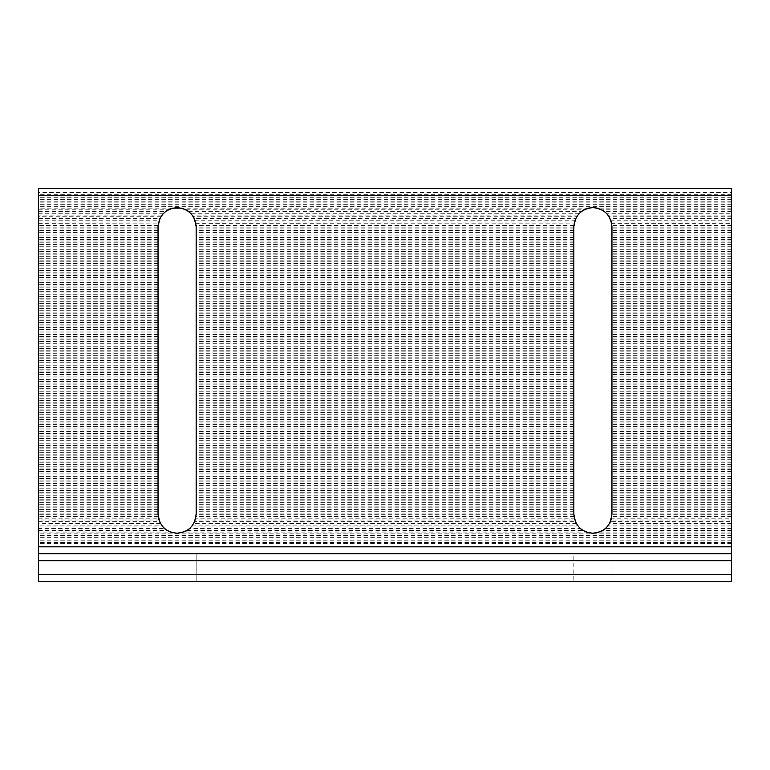 <?xml version="1.0" encoding="UTF-8"?>
<svg xmlns="http://www.w3.org/2000/svg" width="770" height="770" viewBox="0 0 770 770"><rect width="100%" height="100%" fill="white"/><g stroke="black" fill="none" stroke-linecap="round" stroke-linejoin="round"><path stroke-width="0.58" stroke-dasharray="3.85 2.89" d="M731.5 192.481L731.5 581.466L38.5 581.466L38.5 188.535L731.5 188.535L731.5 192.481L38.5 192.481M196.158 581.466L158.042 581.466L196.158 581.466L196.158 553.746L196.158 581.466L196.158 553.746L158.042 553.746L158.042 581.466M611.957 581.466L573.843 581.466L611.957 581.466L611.957 553.746L611.957 581.466L611.957 553.746L573.843 553.746L611.957 553.746L573.843 553.746L573.843 581.466M177.1 581.466L196.158 581.466L177.1 581.466M592.9 581.466L611.957 581.466L592.9 581.466M158.042 553.746L196.158 553.746L158.042 553.746M38.5 223.666L158.245 223.868M38.5 220.201L159.169 220.201L158.995 220.701M161.97 215.061L159.852 218.545L38.5 218.545M38.5 211.615L165.396 211.615L163.5 213.3M38.5 209.806L168.149 209.825M186.022 209.806L583.978 209.806M579.319 213.271L190.681 213.271L188.804 211.615L581.196 211.615L579.3 213.3M577.769 215.061L576.624 216.736L193.376 216.736L192.231 215.061M576.624 216.736L575.652 218.545L194.348 218.545L193.886 217.621M195.205 220.711L195.031 220.201L574.969 220.201L574.795 220.701M195.994 224.176L195.927 223.666L574.054 223.849M158.042 226.649L158.042 514.245M196.158 514.245L196.158 226.649M195.272 520L195.744 518.191L574.256 518.191L574.728 520L195.272 520M193.78 523.465L194.656 521.656L575.344 521.656L577.279 525.159L192.75 525.121L193.78 523.465L576.22 523.465M189.641 528.586L191.326 526.93L578.674 526.93L580.359 528.586L189.641 528.586M185.031 531.569L186.427 530.867M38.5 530.395L166.975 530.395L170.324 532.051L38.5 532.051M38.5 526.93L162.874 526.93L164.559 528.586L38.5 528.586M38.5 521.656L159.544 521.656L161.479 525.159L38.5 525.121M38.5 518.191L158.456 518.191L158.928 520L38.5 520M172.538 208.15L38.5 208.15M731.5 206.341L38.5 206.341M731.5 208.15L597.356 208.121M588.444 208.121L181.662 208.15M163.519 213.271L38.5 213.271M161.96 215.08L38.5 215.08M160.824 216.736L38.5 216.736M158.62 222.01L38.5 222.01M158.081 225.475L38.5 225.475M158.042 227.131L38.5 227.131M158.042 228.94L38.5 228.94M158.042 230.596L38.5 230.596M158.042 232.405L38.5 232.405M158.042 234.061L38.5 234.061M158.042 235.87L38.5 235.87M158.042 237.526L38.5 237.526M158.042 239.335L38.5 239.335M158.042 240.991L38.5 240.991M158.042 242.8L38.5 242.8M158.042 244.456L38.5 244.456M158.042 246.265L38.5 246.265M158.042 247.921L38.5 247.921M158.042 249.73L38.5 249.73M158.042 251.386L38.5 251.386M158.042 253.195L38.5 253.195M158.042 254.851L38.5 254.851M158.042 256.66L38.5 256.66M158.042 258.316L38.5 258.316M158.042 260.125L38.5 260.125M158.042 261.781L38.5 261.781M158.042 263.59L38.5 263.59M158.042 265.246L38.5 265.246M158.042 267.055L38.5 267.055M158.042 268.711L38.5 268.711M158.042 270.52L38.5 270.52M158.042 272.176L38.5 272.176M158.042 273.985L38.5 273.985M158.042 275.641L38.5 275.641M158.042 277.45L38.5 277.45M158.042 279.106L38.5 279.106M158.042 280.915L38.5 280.915M158.042 282.571L38.5 282.571M158.042 284.38L38.5 284.38M158.042 286.036L38.5 286.036M158.042 287.845L38.5 287.845M158.042 289.501L38.5 289.501M158.042 291.31L38.5 291.31M158.042 292.966L38.5 292.966M158.042 294.775L38.5 294.775M158.042 296.431L38.5 296.431M158.042 298.24L38.5 298.24M158.042 299.896L38.5 299.896M158.042 301.705L38.5 301.705M158.042 303.361L38.5 303.361M158.042 305.17L38.5 305.17M158.042 306.826L38.5 306.826M158.042 308.635L38.5 308.635M158.042 310.291L38.5 310.291M158.042 312.1L38.5 312.1M158.042 313.756L38.5 313.756M158.042 315.565L38.5 315.565M158.042 317.221L38.5 317.221M158.042 319.03L38.5 319.03M158.042 320.686L38.5 320.686M158.042 322.495L38.5 322.495M158.042 324.151L38.5 324.151M158.042 325.96L38.5 325.96M158.042 327.616L38.5 327.616M158.042 329.425L38.5 329.425M158.042 331.081L38.5 331.081M158.042 332.89L38.5 332.89M158.042 334.546L38.5 334.546M158.042 336.355L38.5 336.355M158.042 338.011L38.5 338.011M158.042 339.82L38.5 339.82M158.042 341.476L38.5 341.476M158.042 343.285L38.5 343.285M158.042 344.941L38.5 344.941M158.042 346.75L38.5 346.75M158.042 348.406L38.5 348.406M158.042 350.215L38.5 350.215M158.042 351.871L38.5 351.871M158.042 353.68L38.5 353.68M158.042 355.336L38.5 355.336M158.042 357.145L38.5 357.145M158.042 358.801L38.5 358.801M158.042 360.61L38.5 360.61M158.042 362.266L38.5 362.266M158.042 364.075L38.5 364.075M158.042 365.731L38.5 365.731M158.042 367.54L38.5 367.54M158.042 369.196L38.5 369.196M158.042 371.005L38.5 371.005M158.042 372.661L38.5 372.661M158.042 374.47L38.5 374.47M158.042 376.126L38.5 376.126M158.042 377.935L38.5 377.935M158.042 379.591L38.5 379.591M158.042 381.4L38.5 381.4M158.042 383.056L38.5 383.056M158.042 384.865L38.5 384.865M158.042 386.521L38.5 386.521M158.042 388.33L38.5 388.33M158.042 389.986L38.5 389.986M158.042 391.795L38.5 391.795M158.042 393.451L38.5 393.451M158.042 395.26L38.5 395.26M158.042 396.916L38.5 396.916M158.042 398.725L38.5 398.725M158.042 400.381L38.5 400.381M158.042 402.19L38.5 402.19M158.042 403.846L38.5 403.846M158.042 405.655L38.5 405.655M158.042 407.311L38.5 407.311M158.042 409.12L38.5 409.12M158.042 410.776L38.5 410.776M158.042 412.585L38.5 412.585M158.042 414.241L38.5 414.241M158.042 416.05L38.5 416.05M158.042 417.706L38.5 417.706M158.042 419.515L38.5 419.515M158.042 421.171L38.5 421.171M158.042 422.98L38.5 422.98M158.042 424.636L38.5 424.636M158.042 426.445L38.5 426.445M158.042 428.101L38.5 428.101M158.042 429.91L38.5 429.91M158.042 431.566L38.5 431.566M158.042 433.375L38.5 433.375M158.042 435.031L38.5 435.031M158.042 436.84L38.5 436.84M158.042 438.496L38.5 438.496M158.042 440.305L38.5 440.305M158.042 441.961L38.5 441.961M158.042 443.77L38.5 443.77M158.042 445.426L38.5 445.426M158.042 447.235L38.5 447.235M158.042 448.891L38.5 448.891M158.042 450.7L38.5 450.7M158.042 452.356L38.5 452.356M158.042 454.165L38.5 454.165M158.042 455.821L38.5 455.821M158.042 457.63L38.5 457.63M158.042 459.286L38.5 459.286M158.042 461.095L38.5 461.095M158.042 462.751L38.5 462.751M158.042 464.56L38.5 464.56M158.042 466.216L38.5 466.216M158.042 468.025L38.5 468.025M158.042 469.681L38.5 469.681M158.042 471.49L38.5 471.49M158.042 473.146L38.5 473.146M158.042 474.955L38.5 474.955M158.042 476.611L38.5 476.611M158.042 478.42L38.5 478.42M158.042 480.076L38.5 480.076M158.042 481.885L38.5 481.885M158.042 483.541L38.5 483.541M158.042 485.35L38.5 485.35M158.042 487.006L38.5 487.006M158.042 488.815L38.5 488.815M158.042 490.471L38.5 490.471M158.042 492.28L38.5 492.28M158.042 493.936L38.5 493.936M158.042 495.745L38.5 495.745M158.042 497.401L38.5 497.401M158.042 499.21L38.5 499.21M158.042 500.866L38.5 500.866M158.042 502.675L38.5 502.675M158.042 504.331L38.5 504.331M158.042 506.14L38.5 506.14M158.042 507.796L38.5 507.796M158.042 509.605L38.5 509.605M158.042 511.261L38.5 511.261M158.042 513.07L38.5 513.07M158.052 514.726L38.5 514.726M158.177 516.535L38.5 516.535M160.42 523.465L38.5 523.465M592.9 553.746L611.957 553.746L592.9 553.746M731.5 520L611.072 520L611.544 518.191L731.5 518.191M731.5 525.121L608.55 525.121L610.456 521.656L731.5 521.656M731.5 528.586L605.441 528.586L607.126 526.93L731.5 526.93M600.831 531.569L602.227 530.867M187.226 530.395L582.774 530.395L586.124 532.051L183.876 532.051M611.957 514.245L611.957 226.649M731.5 211.615L604.575 211.586L606.481 213.271L731.5 213.271M731.5 216.736L609.176 216.736L608.031 215.061M611.005 220.711L610.831 220.201L731.5 220.201M611.794 224.176L611.726 223.666L731.5 223.666M573.843 226.649L573.843 514.245M731.5 532.051L599.676 532.051M731.5 533.86L38.5 533.86M731.5 530.395L603.025 530.395M731.5 523.465L609.58 523.465M731.5 516.535L611.823 516.535M731.5 514.726L611.948 514.726M731.5 513.07L611.957 513.07M731.5 511.261L611.957 511.261M731.5 509.605L611.957 509.605M731.5 507.796L611.957 507.796M731.5 506.14L611.957 506.14M731.5 504.331L611.957 504.331M731.5 502.675L611.957 502.675M731.5 500.866L611.957 500.866M731.5 499.21L611.957 499.21M731.5 497.401L611.957 497.401M731.5 495.745L611.957 495.745M731.5 493.936L611.957 493.936M731.5 492.28L611.957 492.28M731.5 490.471L611.957 490.471M731.5 488.815L611.957 488.815M731.5 487.006L611.957 487.006M731.5 485.35L611.957 485.35M731.5 483.541L611.957 483.541M731.5 481.885L611.957 481.885M731.5 480.076L611.957 480.076M731.5 478.42L611.957 478.42M731.5 476.611L611.957 476.611M731.5 474.955L611.957 474.955M731.5 473.146L611.957 473.146M731.5 471.49L611.957 471.49M731.5 469.681L611.957 469.681M731.5 468.025L611.957 468.025M731.5 466.216L611.957 466.216M731.5 464.56L611.957 464.56M731.5 462.751L611.957 462.751M731.5 461.095L611.957 461.095M731.5 459.286L611.957 459.286M731.5 457.63L611.957 457.63M731.5 455.821L611.957 455.821M731.5 454.165L611.957 454.165M731.5 452.356L611.957 452.356M731.5 450.7L611.957 450.7M731.5 448.891L611.957 448.891M731.5 447.235L611.957 447.235M731.5 445.426L611.957 445.426M731.5 443.77L611.957 443.77M731.5 441.961L611.957 441.961M731.5 440.305L611.957 440.305M731.5 438.496L611.957 438.496M731.5 436.84L611.957 436.84M731.5 435.031L611.957 435.031M731.5 433.375L611.957 433.375M731.5 431.566L611.957 431.566M731.5 429.91L611.957 429.91M731.5 428.101L611.957 428.101M731.5 426.445L611.957 426.445M731.5 424.636L611.957 424.636M731.5 422.98L611.957 422.98M731.5 421.171L611.957 421.171M731.5 419.515L611.957 419.515M731.5 417.706L611.957 417.706M731.5 416.05L611.957 416.05M731.5 414.241L611.957 414.241M731.5 412.585L611.957 412.585M731.5 410.776L611.957 410.776M731.5 409.12L611.957 409.12M731.5 407.311L611.957 407.311M731.5 405.655L611.957 405.655M731.5 403.846L611.957 403.846M731.5 402.19L611.957 402.19M731.5 400.381L611.957 400.381M731.5 398.725L611.957 398.725M731.5 396.916L611.957 396.916M731.5 395.26L611.957 395.26M731.5 393.451L611.957 393.451M731.5 391.795L611.957 391.795M731.5 389.986L611.957 389.986M731.5 388.33L611.957 388.33M731.5 386.521L611.957 386.521M731.5 384.865L611.957 384.865M731.5 383.056L611.957 383.056M731.5 381.4L611.957 381.4M731.5 379.591L611.957 379.591M731.5 377.935L611.957 377.935M731.5 376.126L611.957 376.126M731.5 374.47L611.957 374.47M731.5 372.661L611.957 372.661M731.5 371.005L611.957 371.005M731.5 369.196L611.957 369.196M731.5 367.54L611.957 367.54M731.5 365.731L611.957 365.731M731.5 364.075L611.957 364.075M731.5 362.266L611.957 362.266M731.5 360.61L611.957 360.61M731.5 358.801L611.957 358.801M731.5 357.145L611.957 357.145M731.5 355.336L611.957 355.336M731.5 353.68L611.957 353.68M731.5 351.871L611.957 351.871M731.5 350.215L611.957 350.215M731.5 348.406L611.957 348.406M731.5 346.75L611.957 346.75M731.5 344.941L611.957 344.941M731.5 343.285L611.957 343.285M731.5 341.476L611.957 341.476M731.5 339.82L611.957 339.82M731.5 338.011L611.957 338.011M731.5 336.355L611.957 336.355M731.5 334.546L611.957 334.546M731.5 332.89L611.957 332.89M731.5 331.081L611.957 331.081M731.5 329.425L611.957 329.425M731.5 327.616L611.957 327.616M731.5 325.96L611.957 325.96M731.5 324.151L611.957 324.151M731.5 322.495L611.957 322.495M731.5 320.686L611.957 320.686M731.5 319.03L611.957 319.03M731.5 317.221L611.957 317.221M731.5 315.565L611.957 315.565M731.5 313.756L611.957 313.756M731.5 312.1L611.957 312.1M731.5 310.291L611.957 310.291M731.5 308.635L611.957 308.635M731.5 306.826L611.957 306.826M731.5 305.17L611.957 305.17M731.5 303.361L611.957 303.361M731.5 301.705L611.957 301.705M731.5 299.896L611.957 299.896M731.5 298.24L611.957 298.24M731.5 296.431L611.957 296.431M731.5 294.775L611.957 294.775M731.5 292.966L611.957 292.966M731.5 291.31L611.957 291.31M731.5 289.501L611.957 289.501M731.5 287.845L611.957 287.845M731.5 286.036L611.957 286.036M731.5 284.38L611.957 284.38M731.5 282.571L611.957 282.571M731.5 280.915L611.957 280.915M731.5 279.106L611.957 279.106M731.5 277.45L611.957 277.45M731.5 275.641L611.957 275.641M731.5 273.985L611.957 273.985M731.5 272.176L611.957 272.176M731.5 270.52L611.957 270.52M731.5 268.711L611.957 268.711M731.5 267.055L611.957 267.055M731.5 265.246L611.957 265.246M731.5 263.59L611.957 263.59M731.5 261.781L611.957 261.781M731.5 260.125L611.957 260.125M731.5 258.316L611.957 258.316M731.5 256.66L611.957 256.66M731.5 254.851L611.957 254.851M731.5 253.195L611.957 253.195M731.5 251.386L611.957 251.386M731.5 249.73L611.957 249.73M731.5 247.921L611.957 247.921M731.5 246.265L611.957 246.265M731.5 244.456L611.957 244.456M731.5 242.8L611.957 242.8M731.5 240.991L611.957 240.991M731.5 239.335L611.957 239.335M731.5 237.526L611.957 237.526M731.5 235.87L611.957 235.87M731.5 234.061L611.957 234.061M731.5 232.405L611.957 232.405M731.5 230.596L611.957 230.596M731.5 228.94L611.957 228.94M731.5 227.131L611.957 227.131M731.5 225.475L611.919 225.475M731.5 222.01L611.38 222.01M731.5 218.545L610.148 218.545M731.5 215.08L608.04 215.08M731.5 209.806L601.822 209.806M731.5 553.746L38.5 553.746M731.5 194.29L38.5 194.29M731.5 195.946L38.5 195.946M731.5 197.755L38.5 197.755M731.5 199.411L38.5 199.411M731.5 201.22L38.5 201.22M731.5 202.876L38.5 202.876M731.5 204.685L38.5 204.685M577.76 215.08L192.24 215.08M574.42 222.01L195.58 222.01M573.881 225.475L196.119 225.475M573.843 227.131L196.158 227.131M573.843 228.94L196.158 228.94M573.843 230.596L196.158 230.596M573.843 232.405L196.158 232.405M573.843 234.061L196.158 234.061M573.843 235.87L196.158 235.87M573.843 237.526L196.158 237.526M573.843 239.335L196.158 239.335M573.843 240.991L196.158 240.991M573.843 242.8L196.158 242.8M573.843 244.456L196.158 244.456M573.843 246.265L196.158 246.265M573.843 247.921L196.158 247.921M573.843 249.73L196.158 249.73M573.843 251.386L196.158 251.386M573.843 253.195L196.158 253.195M573.843 254.851L196.158 254.851M573.843 256.66L196.158 256.66M573.843 258.316L196.158 258.316M573.843 260.125L196.158 260.125M573.843 261.781L196.158 261.781M573.843 263.59L196.158 263.59M573.843 265.246L196.158 265.246M573.843 267.055L196.158 267.055M573.843 268.711L196.158 268.711M573.843 270.52L196.158 270.52M573.843 272.176L196.158 272.176M573.843 273.985L196.158 273.985M573.843 275.641L196.158 275.641M573.843 277.45L196.158 277.45M573.843 279.106L196.158 279.106M573.843 280.915L196.158 280.915M573.843 282.571L196.158 282.571M573.843 284.38L196.158 284.38M573.843 286.036L196.158 286.036M573.843 287.845L196.158 287.845M573.843 289.501L196.158 289.501M573.843 291.31L196.158 291.31M573.843 292.966L196.158 292.966M573.843 294.775L196.158 294.775M573.843 296.431L196.158 296.431M573.843 298.24L196.158 298.24M573.843 299.896L196.158 299.896M573.843 301.705L196.158 301.705M573.843 303.361L196.158 303.361M573.843 305.17L196.158 305.17M573.843 306.826L196.158 306.826M573.843 308.635L196.158 308.635M573.843 310.291L196.158 310.291M573.843 312.1L196.158 312.1M573.843 313.756L196.158 313.756M573.843 315.565L196.158 315.565M573.843 317.221L196.158 317.221M573.843 319.03L196.158 319.03M573.843 320.686L196.158 320.686M573.843 322.495L196.158 322.495M573.843 324.151L196.158 324.151M573.843 325.96L196.158 325.96M573.843 327.616L196.158 327.616M573.843 329.425L196.158 329.425M573.843 331.081L196.158 331.081M573.843 332.89L196.158 332.89M573.843 334.546L196.158 334.546M573.843 336.355L196.158 336.355M573.843 338.011L196.158 338.011M573.843 339.82L196.158 339.82M573.843 341.476L196.158 341.476M573.843 343.285L196.158 343.285M573.843 344.941L196.158 344.941M573.843 346.75L196.158 346.75M573.843 348.406L196.158 348.406M573.843 350.215L196.158 350.215M573.843 351.871L196.158 351.871M573.843 353.68L196.158 353.68M573.843 355.336L196.158 355.336M573.843 357.145L196.158 357.145M573.843 358.801L196.158 358.801M573.843 360.61L196.158 360.61M573.843 362.266L196.158 362.266M573.843 364.075L196.158 364.075M573.843 365.731L196.158 365.731M573.843 367.54L196.158 367.54M573.843 369.196L196.158 369.196M573.843 371.005L196.158 371.005M573.843 372.661L196.158 372.661M573.843 374.47L196.158 374.47M573.843 376.126L196.158 376.126M573.843 377.935L196.158 377.935M573.843 379.591L196.158 379.591M573.843 381.4L196.158 381.4M573.843 383.056L196.158 383.056M573.843 384.865L196.158 384.865M573.843 386.521L196.158 386.521M573.843 388.33L196.158 388.33M573.843 389.986L196.158 389.986M573.843 391.795L196.158 391.795M573.843 393.451L196.158 393.451M573.843 395.26L196.158 395.26M573.843 396.916L196.158 396.916M573.843 398.725L196.158 398.725M573.843 400.381L196.158 400.381M573.843 402.19L196.158 402.19M573.843 403.846L196.158 403.846M573.843 405.655L196.158 405.655M573.843 407.311L196.158 407.311M573.843 409.12L196.158 409.12M573.843 410.776L196.158 410.776M573.843 412.585L196.158 412.585M573.843 414.241L196.158 414.241M573.843 416.05L196.158 416.05M573.843 417.706L196.158 417.706M573.843 419.515L196.158 419.515M573.843 421.171L196.158 421.171M573.843 422.98L196.158 422.98M573.843 424.636L196.158 424.636M573.843 426.445L196.158 426.445M573.843 428.101L196.158 428.101M573.843 429.91L196.158 429.91M573.843 431.566L196.158 431.566M573.843 433.375L196.158 433.375M573.843 435.031L196.158 435.031M573.843 436.84L196.158 436.84M573.843 438.496L196.158 438.496M573.843 440.305L196.158 440.305M573.843 441.961L196.158 441.961M573.843 443.77L196.158 443.77M573.843 445.426L196.158 445.426M573.843 447.235L196.158 447.235M573.843 448.891L196.158 448.891M573.843 450.7L196.158 450.7M573.843 452.356L196.158 452.356M573.843 454.165L196.158 454.165M573.843 455.821L196.158 455.821M573.843 457.63L196.158 457.63M573.843 459.286L196.158 459.286M573.843 461.095L196.158 461.095M573.843 462.751L196.158 462.751M573.843 464.56L196.158 464.56M573.843 466.216L196.158 466.216M573.843 468.025L196.158 468.025M573.843 469.681L196.158 469.681M573.843 471.49L196.158 471.49M573.843 473.146L196.158 473.146M573.843 474.955L196.158 474.955M573.843 476.611L196.158 476.611M573.843 478.42L196.158 478.42M573.843 480.076L196.158 480.076M573.843 481.885L196.158 481.885M573.843 483.541L196.158 483.541M573.843 485.35L196.158 485.35M573.843 487.006L196.158 487.006M573.843 488.815L196.158 488.815M573.843 490.471L196.158 490.471M573.843 492.28L196.158 492.28M573.843 493.936L196.158 493.936M573.843 495.745L196.158 495.745M573.843 497.401L196.158 497.401M573.843 499.21L196.158 499.21M573.843 500.866L196.158 500.866M573.843 502.675L196.158 502.675M573.843 504.331L196.158 504.331M573.843 506.14L196.158 506.14M573.843 507.796L196.158 507.796M573.843 509.605L196.158 509.605M573.843 511.261L196.158 511.261M573.843 513.07L196.158 513.07M573.852 514.726L196.148 514.726M573.977 516.535L196.023 516.535M731.5 535.516L38.5 535.516M731.5 537.325L38.5 537.325M731.5 538.981L38.5 538.981M731.5 540.79L38.5 540.79M731.5 542.446L38.5 542.446M731.5 543.351L38.5 543.351M731.5 546.816L38.5 546.816M731.5 560.675L38.5 560.675"/><path stroke-width="1.16" d="M38.5 553.746L731.5 553.746L731.5 581.466L38.5 581.466L38.5 188.535L731.5 188.535L731.5 195.465L38.5 195.465M159.852 218.545L158.042 226.649C159.255 215.157 165.608 208.805 177.1 207.592C188.592 208.805 194.945 215.157 196.158 226.649L194.348 218.545M168.024 209.892L167.388 210.258M167.34 210.287L166.676 210.691M166.628 210.73L166.07 211.115M166.022 211.144L165.425 211.586M186.812 210.258L181.662 208.15L172.538 208.15L168.178 209.806M188.669 211.5L188.169 211.134M188.13 211.115L187.572 210.73M187.524 210.691L186.86 210.287M193.886 217.621L193.376 216.736M196.158 226.649L196.158 514.245C194.945 525.737 188.592 532.089 177.1 533.302C165.608 532.089 159.255 525.737 158.042 514.245L158.042 226.649M194.464 522.099L196.158 514.245M195.272 520L195.744 518.191M186.427 530.867L187.909 529.943M187.947 529.914L188.515 529.51M189.035 529.106L189.632 528.605M170.324 532.051L177.081 533.302L185.031 531.569M164.568 528.605L165.146 529.086M165.685 529.51L166.253 529.914M166.291 529.933L166.975 530.395M158.042 514.245L159.737 522.099M158.495 518.374L158.668 519.076M597.356 208.121L592.9 207.592L588.444 208.121M610.264 522.099L611.957 514.245C610.745 525.737 604.392 532.089 592.9 533.302C581.408 532.089 575.055 525.737 573.843 514.245L575.537 522.099M611.072 520L611.544 518.191M602.227 530.867L603.709 529.943M603.747 529.914L604.315 529.51M604.835 529.106L605.432 528.605M586.124 532.051L592.881 533.302L600.831 531.569M580.368 528.605L580.946 529.086M581.485 529.51L582.053 529.914M582.091 529.933L582.774 530.395M574.295 518.374L574.468 519.076M575.652 218.545L573.843 226.649C575.055 215.157 581.408 208.805 592.9 207.592C604.392 208.805 610.745 215.157 611.957 226.649L611.957 514.245M583.66 209.979L582.466 210.701M582.438 210.72L581.87 211.115M581.831 211.134L581.331 211.5M588.338 208.15L583.978 209.806M603.334 210.701L597.462 208.15M604.46 211.5L603.362 210.72M611.957 226.649L611.38 222.01L609.176 216.736M573.843 514.245L573.843 226.649M731.5 553.746L731.5 195.465M731.5 574.535L38.5 574.535M731.5 560.675L38.5 560.675M731.5 546.816L38.5 546.816"/></g></svg>

